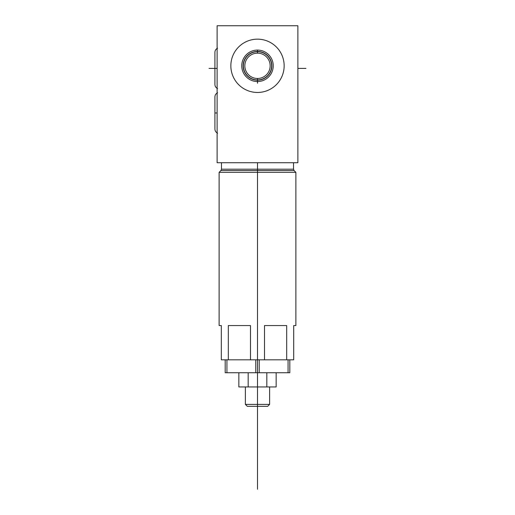 <?xml version="1.0" encoding="UTF-8"?>
<svg xmlns="http://www.w3.org/2000/svg" width="515" height="515" viewBox="0 0 515 515"><rect width="100%" height="100%" fill="white"/><g stroke="black" fill="none" stroke-linecap="round" stroke-linejoin="round"><path stroke-width="0.77" d="M219.12 172.358L257.5 172.358L257.5 359.811L250.49 359.811L250.49 325.564L228.325 325.564L228.325 359.811L221.315 359.811L221.315 325.564L219.12 325.564L219.12 172.358L220.909 170.568L257.5 170.568L257.5 172.358L219.12 172.358M295.88 172.358L257.5 172.358L257.5 170.568L294.091 170.568L293.524 169.197L257.5 169.197L257.5 170.568L294.091 170.568L295.88 172.358L295.88 325.564L293.685 325.564L293.685 359.811L286.675 359.811L286.675 325.564L264.51 325.564L264.51 359.811L257.5 359.811L257.5 172.358L295.88 172.358M293.685 325.564C296.595 325.564 296.595 325.564 293.685 325.564L293.685 359.811L221.315 359.811L221.315 325.564C218.405 325.564 218.405 325.564 221.315 325.564M288.072 372.738L288.072 359.811L288.072 372.738L255.768 372.738L255.768 359.811L255.768 372.738L225.19 372.738L225.19 359.811L225.19 372.738L226.928 372.738L226.928 359.811L226.928 372.738L259.232 372.738L259.232 359.811L259.232 372.738L289.81 372.738L289.81 359.811L289.81 372.738L288.072 372.738M266.828 386.952L266.828 372.738L266.828 386.952L276.156 386.952L276.156 372.738L276.156 386.952L248.172 386.952L266.828 386.952M248.172 372.738L248.172 386.952L248.172 372.738M238.844 386.952L238.844 372.738L238.844 386.952L248.172 386.952L238.844 386.952M257.5 386.952L257.5 404.397L245.385 404.397L257.5 404.397L257.5 386.952M264.028 406.335L257.5 406.335L267.678 406.335L269.615 404.397L257.5 404.397L269.615 404.397L269.615 386.952M257.5 406.335L257.5 162.734L257.5 286.256L257.5 162.734L257.5 286.256L257.5 162.734L257.5 286.256L257.5 162.734L257.5 169.197L221.476 169.197L220.909 170.568L257.5 170.568L257.5 162.734L257.5 489.25L257.5 404.397L257.5 406.335L247.322 406.335L245.385 404.397L245.385 386.952M250.49 325.564L228.325 325.564L228.325 359.811L250.49 359.811L250.49 325.564M286.675 325.564L264.51 325.564L264.51 359.811L286.675 359.811L286.675 325.564M293.524 162.734L293.524 169.197L221.476 169.197L221.476 162.734M217.118 162.734L297.882 162.734L297.882 25.75L297.882 162.734L217.118 162.734L217.118 25.75L217.118 162.734M297.882 25.75L217.118 25.75L297.882 25.75M257.5 92.468A26.651 26.651 0 0 1 230.849 65.811A26.651 26.651 0 0 1 257.5 39.159A26.651 26.651 0 0 1 284.151 65.811A26.651 26.651 0 0 1 257.5 92.468A26.651 26.651 0 0 0 284.151 65.811A26.651 26.651 0 0 0 257.5 39.159A26.651 26.651 0 0 0 230.849 65.811A26.651 26.651 0 0 0 257.5 92.468M217.118 112.978L214.916 112.978L217.118 112.978M217.118 68.398L214.916 68.398L217.118 68.398M257.5 78.48A12.663 12.663 0 0 0 270.163 65.811A12.663 12.663 0 0 0 257.5 53.148A12.663 12.663 0 0 0 244.837 65.811A12.663 12.663 0 0 0 257.5 78.48A12.663 12.663 0 0 1 244.837 65.811A12.663 12.663 0 0 1 257.5 53.148L257.5 51.455A14.356 14.356 0 0 0 243.144 65.811A14.356 14.356 0 0 0 257.5 80.166L257.5 78.48L257.5 80.166A14.356 14.356 0 0 0 271.856 65.811A14.356 14.356 0 0 0 257.5 51.455L257.5 53.148A12.663 12.663 0 0 1 270.163 65.811A12.663 12.663 0 0 1 257.5 78.48M257.5 50.077L257.5 51.455A14.356 14.356 0 0 1 271.856 65.811A14.356 14.356 0 0 1 257.5 80.166L257.5 81.544A15.733 15.733 0 0 0 273.233 65.811A15.733 15.733 0 0 0 257.5 50.077A15.733 15.733 0 0 0 241.767 65.811A15.733 15.733 0 0 0 257.5 81.544L257.5 80.166A14.356 14.356 0 0 1 243.144 65.811A14.356 14.356 0 0 1 257.5 51.455L257.5 50.077A15.733 15.733 0 0 1 273.233 65.811A15.733 15.733 0 0 1 257.5 81.544A15.733 15.733 0 0 1 241.767 65.811A15.733 15.733 0 0 1 257.5 50.077M256.612 79.922A14.137 14.137 0 0 0 271.637 65.811A14.137 14.137 0 0 0 256.612 51.706M258.388 51.706A14.137 14.137 0 0 0 243.363 65.811A14.137 14.137 0 0 0 258.388 79.922M257.5 81.544L257.5 83.256C257.5 96.26 257.5 96.26 257.5 83.256C257.5 96.26 257.5 96.26 257.5 83.256L257.5 81.544M217.581 88.586C215.888 87.743 215 86.378 214.916 84.486L214.916 68.398L209.039 68.398L214.916 68.398L214.916 52.305C215 50.412 215.888 49.047 217.581 48.204M305.962 68.398L297.882 68.398L305.962 68.398M217.581 133.173C215.888 132.329 215 130.965 214.916 129.072L214.916 96.891C215 94.998 215.888 93.633 217.581 92.79"/></g></svg>
